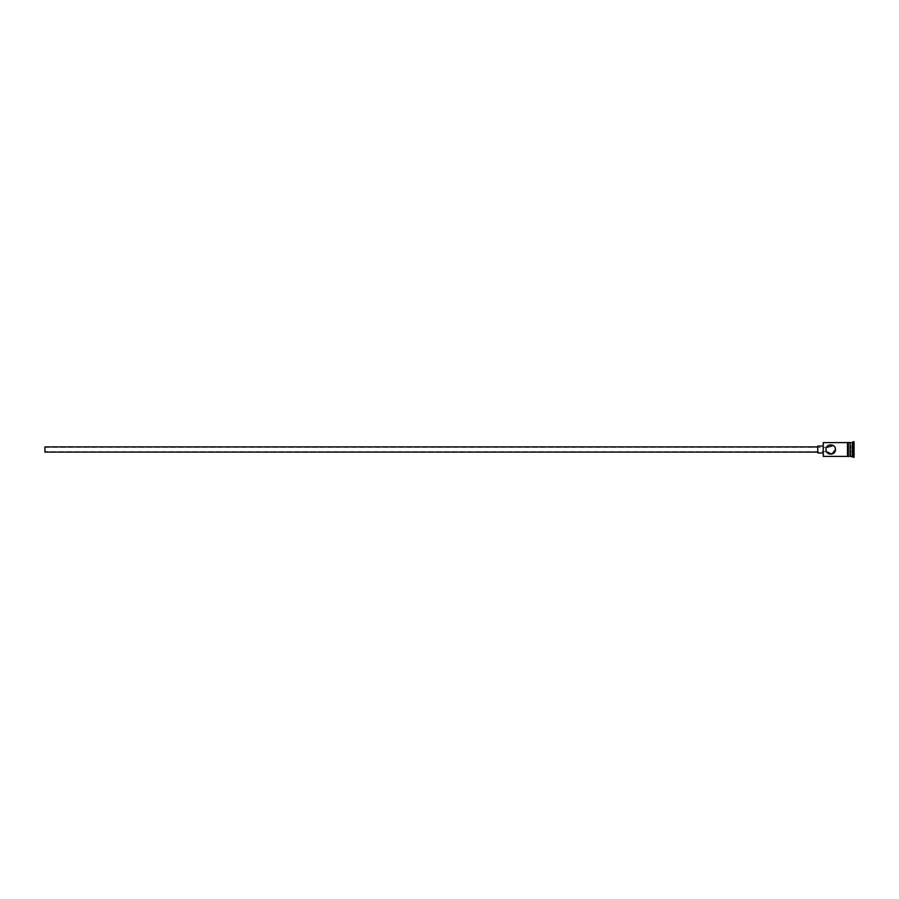 <?xml version="1.0" encoding="UTF-8"?>
<svg xmlns="http://www.w3.org/2000/svg" width="899" height="899" viewBox="0 0 899 899"><rect width="100%" height="100%" fill="white"/><g stroke="black" fill="none" stroke-linecap="round" stroke-linejoin="round"><path stroke-width="0.67" stroke-dasharray="4.5 3.37" d="M822.933 442.926L822.933 456.074M823.282 456.411L823.282 442.589M44.95 446.904L44.95 452.096M826.327 451.343L825.956 449.5C826.518 446.713 826.518 446.713 825.956 449.5L826.372 447.567M44.95 447.342L826.473 447.342L826.125 448.23M817.742 446.039L817.742 452.961M833.362 445.556L835.137 447.769M850.072 456.411L850.072 442.589M850.589 456.411L850.589 442.589M852.319 456.411L852.319 442.589M853.185 457.276L853.185 441.724M847.476 442.499L847.476 456.501M848.341 456.411L848.341 442.589L848.341 456.411M854.05 457.276L854.05 441.724M822.933 449.5L822.933 446.039L822.933 449.5M854.05 445.702L854.05 453.298L854.05 445.702L853.702 452.894L853.702 446.106L850.589 446.106L850.589 447.803L853.702 447.803L850.589 447.803L850.589 451.197L854.05 451.399L850.589 451.197L850.589 452.894L854.05 453.298M847.476 449.5L847.476 442.589L847.476 449.5M825.956 449.5C826.518 452.287 826.518 452.287 825.956 449.5M817.742 449.5L817.742 446.904L817.742 449.5M44.95 449.5L44.95 451.658L44.95 449.5M850.589 452.894L850.589 446.106M826.473 451.658L44.95 451.658"/><path stroke-width="1.35" d="M823.282 456.411L823.282 442.589L823.282 456.411L847.476 456.411M825.956 449.5C826.518 446.713 826.518 446.713 825.956 449.5C825.675 455.636 835.744 455.647 835.463 449.5C835.744 443.353 825.664 443.364 825.956 449.5C826.518 452.287 826.518 452.287 825.956 449.5M817.742 452.096L44.95 452.096L44.95 446.904L817.742 446.904M822.933 452.961L817.742 452.961L817.742 446.039L822.933 446.039M826.372 447.567L833.362 445.556M835.137 447.769L835.463 449.5L831.833 454.119L826.473 451.658M850.072 443.106L850.589 456.411L854.05 457.276L854.05 441.724L853.185 441.724L853.185 457.276M850.589 442.589L852.319 442.589L852.319 456.411M826.327 451.343L826.102 450.657M848.341 442.589L848.341 456.411L850.072 456.411L850.072 442.589L848.341 442.499L848.341 456.411M848.341 456.501L847.476 456.501L847.476 442.499L848.341 442.499M826.035 450.332L825.956 449.691M823.282 442.589L847.476 442.589M852.319 442.589L853.185 441.724"/></g></svg>
